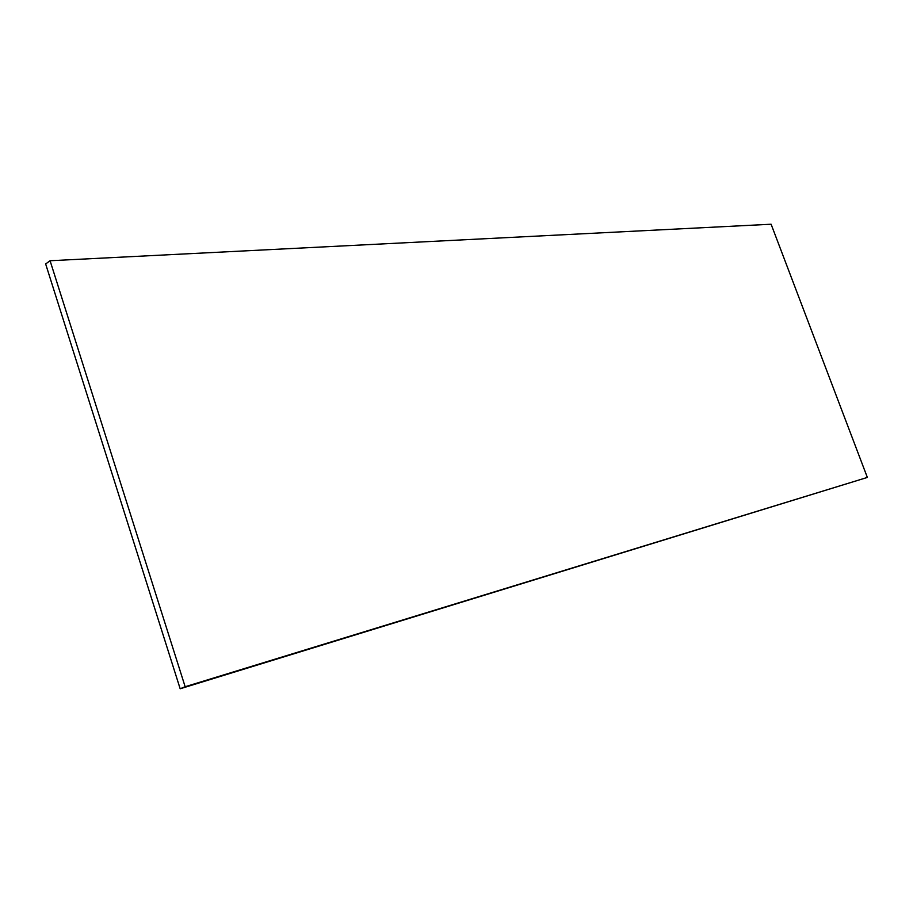 <?xml version="1.0" encoding="UTF-8"?>
<svg xmlns="http://www.w3.org/2000/svg" width="913" height="913" viewBox="0 0 913 913"><rect width="100%" height="100%" fill="white"/><g stroke="black" fill="none" stroke-linecap="round" stroke-linejoin="round"><path stroke-width="1.37" d="M180.169 688.767L867.35 477.431L771.108 224.233L50.078 260.741L185.156 686.736L180.169 688.767L45.65 263.96L50.078 260.741M867.35 477.431L185.156 686.736"/></g></svg>
